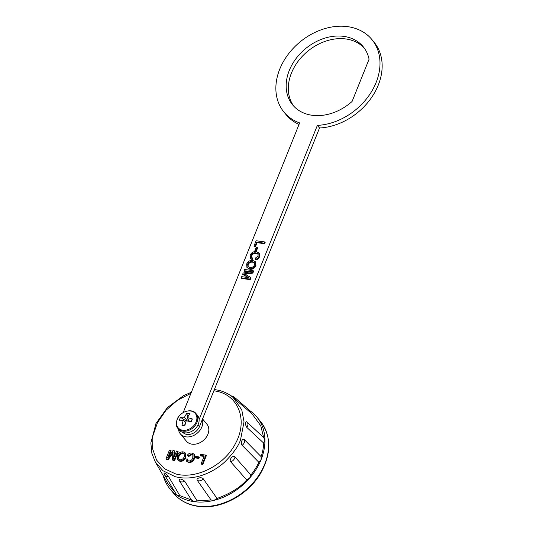 <?xml version="1.0" encoding="UTF-8"?>
<svg xmlns="http://www.w3.org/2000/svg" width="533" height="533" viewBox="0 0 533 533"><rect width="100%" height="100%" fill="white"/><g stroke="black" fill="none" stroke-linecap="round" stroke-linejoin="round"><path stroke-width="0.8" d="M190.574 410.983A11.166 8.595 -39.6 0 0 177.256 419.284A11.166 8.595 -39.6 0 0 182.799 430.244A11.166 8.595 -39.6 0 0 196.117 421.943A11.166 8.595 -39.6 0 0 190.574 410.983M178.069 428.505L179.461 430.191A11.673 8.988 -39.6 0 0 189.395 432.336A11.673 8.988 -39.6 0 0 198.316 424.148A11.673 8.988 -39.6 0 0 197.457 415.327L196.064 413.641C191.887 407.845 179.927 411.463 177.116 419.398C175.977 424.135 176.296 427.166 178.069 428.505A11.673 8.988 -39.6 0 0 188.002 430.644A11.673 8.988 -39.6 0 0 196.924 422.462A11.673 8.988 -39.6 0 0 196.064 413.641M189.388 421.43L187.516 417.705A20.201 8.948 -154.4 0 1 192.346 418.998A19.175 1.446 113.7 0 1 191.187 421.883A20.201 5.816 18.6 0 0 186.27 420.79A20.201 8.921 -79.2 0 0 184.831 425.84A19.175 3.758 -179 0 1 183.379 425.654A19.175 3.758 -179 0 1 182.006 425.447L185.104 424.688M187.516 417.705A20.201 8.921 -79.2 0 1 189.701 413.775A19.175 14.737 55.3 0 0 188.282 413.508A19.175 14.737 55.3 0 0 186.883 413.375A20.201 12.059 94.9 0 0 184.491 417.279A20.201 8.948 -154.4 0 0 180.527 417.339A19.175 17.049 -118.1 0 0 179.361 420.217A20.201 5.816 18.6 0 1 183.252 420.364A20.201 12.059 94.9 0 0 182.006 425.447M184.491 417.279L187.363 420.99M186.883 413.375L187.609 417.499M187.723 418.119L188.262 421.177M185.757 422.343L183.252 420.364M180.527 417.339L186.204 420.983M192.346 418.998L190.607 421.73M178.475 428.992A13.318 10.254 -39.6 0 0 180.347 433.849A13.318 10.254 -39.6 0 0 185.997 436.853A13.318 10.254 -39.6 0 0 198.709 431.803A13.318 10.254 -39.6 0 0 202.327 419.518M180.347 433.849L186.397 441.171A13.318 10.254 -39.6 0 0 192.047 444.176A13.318 10.254 -39.6 0 0 205.998 437.653A13.318 10.254 -39.6 0 0 206.931 424.208L202.567 418.925M214.393 389.49L219.27 390.429C224.839 391.928 229.49 394.32 233.221 397.605L241.769 409.837L244.034 421.843L240.556 439.658C238.857 445.488 233.667 452.85 224.993 461.731C216.151 470.086 198.789 480.14 179.814 477.635L175.384 476.769L162.905 470.712L155.316 461.978L167.815 483.611L174.564 491.846M190.921 393.361L177.536 400.21L166.036 410.243L157.541 422.489L152.898 435.734L152.551 448.679L156.535 460.046L164.457 468.734L175.537 473.877C196.344 479.847 225.099 464.863 235.846 442.77C247.645 420.89 239.037 396.365 217.79 391.502L213.9 390.716M263.682 437.64L264.941 440.078L263.755 443.13L246.812 427.419C244.827 423.642 244.8 421.81 246.739 421.916L246.493 421.716A4.684 4.684 0 0 1 247.065 422.169A4.684 3.418 -47.1 0 0 246.739 421.916M179.161 480.446A4.684 3.405 -32.3 0 0 179.268 480.639A4.684 4.684 0 0 1 179.068 480.286L179.161 480.446C179.454 478.414 181.3 478.667 184.698 481.219L197.117 500.853L211.061 499.967L197.343 480.413C195.551 478.161 201.794 476.595 203.333 478.914L217.031 498.468C230.529 493.505 240.41 487.322 246.679 479.933L230.702 461.805C228.737 459.746 233.181 454.636 234.96 456.894L250.93 475.043L249.664 478.081A56.378 43.406 -39.6 0 0 261.09 459.606A56.378 43.406 -39.6 0 0 264.941 440.078A56.378 43.406 -39.6 0 0 256.899 417.079A56.378 43.406 -39.6 0 0 250.184 410.896M261.097 456.628L261.09 459.606L258.825 462.271L242.122 445.315C241.262 444.149 241.149 442.683 241.775 440.904C242.515 439.292 243.388 438.872 244.394 439.658L261.097 456.628C262.476 452.89 263.369 448.393 263.755 443.13M197.117 500.853L193.885 501.626A56.378 43.406 -39.6 0 0 214.059 500.34A56.378 43.406 -39.6 0 0 249.664 478.081L246.679 479.933M263.682 437.586L260.77 425.747L252.116 413.954L233.221 397.605M200.195 455.389L200.601 454.376L205.885 455.109L206.338 455.662L202.82 464.416L201.614 464.25L201.154 463.697L204.266 455.948L200.195 455.389L200.655 455.942L204.079 456.415M199.362 457.421L198.956 458.433L195.771 457.987L195.311 457.434L195.718 456.421L198.909 456.868L199.362 457.421M193.046 455.055L192 454.622L188.715 456.481L187.163 455.468C188.382 453.683 189.935 452.87 191.833 453.043L193.899 454.003L193.979 458.147L194.438 458.7C193.299 461.385 191.387 462.677 188.709 462.577L186.47 461.145L185.964 459.02L187.283 458.92L187.869 460.719M193.899 454.003L194.358 454.556L194.438 458.7M185.231 452.903L185.691 453.456L185.93 457.327C184.764 460.119 182.792 461.465 180.007 461.371L177.469 459.739L177.296 455.748C178.482 453.037 180.44 451.737 183.165 451.837L185.231 452.903L185.477 456.774C184.305 459.566 182.333 460.912 179.548 460.812L177.469 459.739M170.693 450.225L167.715 457.634L172.978 450.538L174.244 450.718L173.545 458.44L176.523 451.031L178.189 451.757L174.671 460.512L172.852 460.259L172.392 459.699L173.072 451.951L167.768 459.06L168.228 459.613L166.423 459.366L165.963 458.806L169.481 450.059L171.153 450.778L169.201 455.635M172.939 453.317L168.228 459.613M174.244 450.718L174.704 451.271L174.198 456.801M164.624 475.01A4.684 4.684 0 0 1 163.984 472.838L165.736 473.59L168.461 476.402L179.794 495.63L191.587 500.087L193.885 501.626A56.378 43.406 -39.6 0 1 176.823 495.17L164.624 475.01A4.684 3.518 -30.5 0 0 168.461 476.402M250.93 475.043C254.587 470.239 257.219 465.982 258.825 462.271M217.031 498.468L214.059 500.34L211.061 499.967M251.29 413.262L250.297 410.996L234.234 397.078A4.684 4.684 0 0 0 231.115 395.932M179.794 495.63L176.823 495.17A56.378 43.406 -39.6 0 1 169.98 488.901L173.645 493.338A56.378 43.406 -39.6 0 0 197.556 506.064A56.378 43.406 -39.6 0 0 256.606 478.454A56.378 43.406 -39.6 0 0 260.564 421.516C271.424 436.274 271.51 453.416 260.837 472.944C248.305 494.977 220.415 509.894 198.023 506.35C187.849 504.864 179.721 500.527 173.645 493.338M163.258 475.729A56.378 43.406 -39.6 0 0 169.98 488.901M167.768 459.06L165.963 458.806M177.729 451.198L174.211 459.952L174.671 460.512M174.211 459.952L172.392 459.699M184.271 456.594L184.158 453.563L182.766 452.85C180.727 452.837 179.308 453.863 178.502 455.922L178.555 459.08L179.947 459.806C182.053 459.806 183.499 458.74 184.271 456.594M185.477 456.774L185.93 457.327M179.548 460.812L180.007 461.371M184.365 453.863L183.219 453.403C181.187 453.396 179.768 454.422 178.961 456.481L178.815 459.339M182.766 452.85L183.219 453.403M178.502 455.922L178.961 456.481M187.283 458.92L187.596 460.465L188.715 461.018C190.674 461.018 192.02 460.006 192.766 457.987L192.866 454.762L191.54 454.069L192 454.622M191.54 454.069L188.256 455.922L188.715 456.481M193.979 458.147C192.839 460.825 190.934 462.118 188.249 462.024L188.709 462.577M188.249 462.024L186.47 461.145M188.256 455.922L187.163 455.468M198.909 456.868L198.503 457.874L198.956 458.433M198.503 457.874L195.311 457.434M205.885 455.109L202.36 463.863L202.82 464.416M202.36 463.863L201.154 463.697M364.212 48.037A45.718 35.198 -39.6 0 0 345.937 38.982A45.718 35.198 -39.6 0 0 298.7 60.515A45.718 35.198 -39.6 0 0 293.803 106.214M343.785 36.377A45.718 35.198 -39.6 0 0 295.895 58.77A45.718 35.198 -39.6 0 0 292.684 104.941A45.718 35.198 -39.6 0 0 312.072 115.261A45.718 35.198 -39.6 0 0 352.086 101.463L369.063 59.236A45.718 35.198 -39.6 0 0 363.173 46.697A45.718 35.198 -39.6 0 0 343.785 36.377M199.102 419.571L317.368 125.382A56.998 43.879 -39.6 0 0 370.781 92.842A56.998 43.879 -39.6 0 0 371.867 39.515A56.998 43.879 -39.6 0 0 347.696 26.65A56.998 43.879 -39.6 0 0 287.993 54.566A56.998 43.879 -39.6 0 0 283.996 112.123A56.998 43.879 -39.6 0 0 299.639 122.916L183.212 412.535M283.996 112.123L286.148 114.728A56.998 43.879 -39.6 0 0 299.033 124.422M265.154 242.488L264.661 243.721L257.073 242.668L255.407 246.819L253.955 246.126L256.12 240.743L264.701 241.935L265.154 242.488M257.666 247.845L256.353 251.103L255.367 250.963L254.907 250.41L256.213 247.152L257.666 247.845M258.119 254.148L256.293 253.461C254.328 253.075 252.802 253.815 251.723 255.687L251.689 257.472M255.833 252.909C253.868 252.522 252.342 253.262 251.263 255.134L251.436 257.226L252.882 258.438L252.109 259.638L250.45 258.212L250.23 255.107C251.543 252.455 253.575 251.309 256.32 251.669L258.798 252.862L259.038 256.306L259.498 256.859C258.758 258.585 257.472 259.591 255.647 259.891L255.187 259.331L255.427 258.065L258.072 256.106L257.912 253.841L255.833 252.909L256.293 253.461M258.798 252.862L259.258 253.422L259.498 256.859M255.194 261.603L255.647 262.163L255.927 265.74C254.587 268.379 252.562 269.558 249.844 269.272L246.926 267.506L246.672 263.955C247.972 261.377 249.957 260.191 252.629 260.397L255.194 261.603L255.467 265.187C254.128 267.826 252.102 268.998 249.391 268.719L246.926 267.506M253.148 270.664L252.402 272.523L244.181 273.862L250.503 277.24L249.764 279.079L241.189 277.893L241.682 276.654L248.944 277.666L242.622 274.322L243.141 273.029L251.336 271.717L244.074 270.704L244.574 269.471L253.148 270.664L253.608 271.217L252.862 273.076L244.634 274.415M250.503 277.24L250.963 277.793L250.224 279.638L241.649 278.446L241.189 277.893M248.145 277.553L242.622 274.322M249.691 271.977L244.534 271.264L244.074 270.704M182.939 432.496A10.487 8.075 -39.6 0 0 191.82 433.842A10.487 8.075 -39.6 0 0 199.475 426.6L319.52 127.987A56.998 43.879 -39.6 0 0 372.94 95.447A56.998 43.879 -39.6 0 0 374.019 42.12L371.867 39.515M317.368 125.382L319.52 127.987M249.764 279.079L250.224 279.638M252.402 272.523L252.862 273.076M252.116 261.636C250.157 261.383 248.678 262.203 247.665 264.088L247.885 266.56L249.89 267.486C251.889 267.786 253.422 266.973 254.474 265.054L254.294 262.569L252.116 261.636L252.575 262.189C250.617 261.936 249.131 262.756 248.125 264.648L248.138 266.813M249.391 268.719L249.844 269.272M255.467 265.187L255.927 265.74M254.488 262.862L252.575 262.189M247.665 264.088L248.125 264.648M251.263 255.134L251.723 255.687M259.038 256.306C258.298 258.032 257.013 259.038 255.187 259.331M252.429 257.885L251.649 259.078L252.109 259.638M251.649 259.078L250.45 258.212M257.206 247.292L255.893 250.543L256.353 251.103M255.893 250.543L254.907 250.41M264.701 241.935L264.201 243.168L256.613 242.115L254.947 246.266L255.407 246.819M254.947 246.266L253.955 246.126M256.613 242.115L257.073 242.668M264.201 243.168L264.661 243.721M246.812 427.419A4.684 3.418 -47.1 0 0 247.632 425.927A4.684 3.418 -47.1 0 0 247.065 422.169L264.022 437.906M230.702 461.805A4.684 3.278 -41.4 0 0 234.593 458.367A4.684 3.278 -41.4 0 0 234.96 456.894M242.122 445.315A4.684 3.325 -44.5 0 0 244.327 442.577A4.684 3.325 -44.5 0 0 244.394 439.658M191.7 500.287L179.268 480.639A4.684 3.405 -32.3 0 0 184.698 481.219M235.293 399.397A4.684 3.651 -49.1 0 0 234.234 397.078M197.343 480.413A4.684 3.318 -35 0 0 203.333 478.914M172.092 453.283L172.552 453.843M198.016 424.834L199.475 426.6M245.6 273.642L246.053 274.195M256.899 417.079L260.564 421.516M191.367 392.241L183.592 395.626L167.335 407.658L155.969 423.535L150.852 442.91L151.885 453.423L155.316 461.978"/></g></svg>
